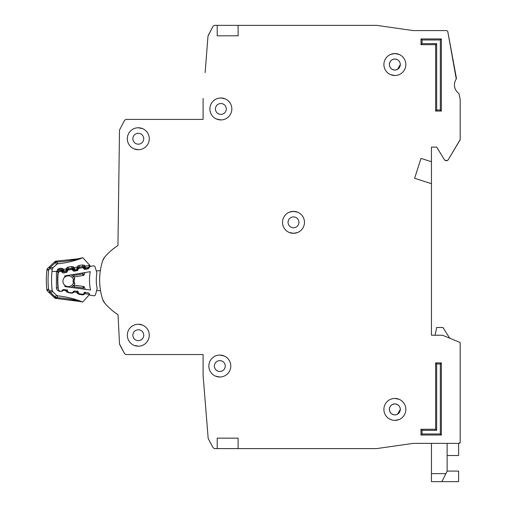 <?xml version="1.0" encoding="UTF-8"?>
<svg xmlns="http://www.w3.org/2000/svg" width="507" height="507" viewBox="0 0 507 507"><rect width="100%" height="100%" fill="white"/><g stroke="black" fill="none" stroke-linecap="round" stroke-linejoin="round"><path stroke-width="0.76" d="M90.531 295.308L93.814 295.746L90.531 295.308A1.046 1.046 0 0 1 89.714 294.706L89.175 293.515A1.046 1.046 0 0 0 88.364 292.907L85.366 292.507A1.046 1.046 0 0 0 84.428 292.875L83.592 293.883A1.046 1.046 0 0 1 82.647 294.25L79.643 293.851A1.046 1.046 0 0 1 78.839 293.255L78.274 292.051A1.046 1.046 0 0 0 77.476 291.462L74.485 291.037A1.046 1.046 0 0 0 73.528 291.417L72.716 292.412A1.046 1.046 0 0 1 71.766 292.793L68.775 292.393A1.046 1.046 0 0 1 67.963 291.791L67.425 290.6A1.046 1.046 0 0 0 66.613 289.998L63.616 289.592A1.046 1.046 0 0 0 62.672 289.96L61.841 290.967A1.046 1.046 0 0 1 60.897 291.335L60.574 291.291A2.611 2.611 0 0 1 58.324 288.99A80.993 80.993 0 0 1 58.083 273.736A2.611 2.611 0 0 1 60.257 271.365L60.58 271.308A1.046 1.046 0 0 1 61.537 271.651L62.393 272.627A1.046 1.046 0 0 0 63.35 272.969L66.335 272.468A1.046 1.046 0 0 0 67.127 271.841L67.627 270.63A1.046 1.046 0 0 1 68.42 270.003L71.398 269.509A1.046 1.046 0 0 1 72.362 269.857L73.198 270.827A1.046 1.046 0 0 0 74.168 271.175L77.146 270.656A1.046 1.046 0 0 0 77.926 270.041L78.452 268.824A1.046 1.046 0 0 1 79.238 268.203L82.229 267.702A1.046 1.046 0 0 1 83.18 268.045L84.048 269.021A1.046 1.046 0 0 0 85.005 269.363L87.984 268.868A1.046 1.046 0 0 0 88.776 268.235L89.276 267.031A1.046 1.046 0 0 1 90.069 266.397L93.339 265.858A1.565 1.565 0 0 1 95.094 266.948L96.9 272.912A42.531 42.531 0 0 0 97.154 288.584L95.538 294.605A1.565 1.565 0 0 1 93.814 295.746L90.531 295.308M143.792 335.209C143.449 338.524 141.618 340.355 138.303 340.698C134.989 340.355 133.157 338.53 132.815 335.209C133.157 331.895 134.989 330.07 138.303 329.727C141.618 330.07 143.443 331.895 143.792 335.209C143.449 338.524 141.618 340.355 138.303 340.698C141.618 340.355 143.449 338.524 143.792 335.209M225.304 366.041C224.962 369.356 223.131 371.187 219.816 371.53C216.502 371.187 214.676 369.356 214.328 366.041C214.67 362.727 216.502 360.902 219.816 360.553C223.131 360.895 224.962 362.727 225.304 366.041C224.962 369.356 223.131 371.187 219.816 371.53C223.131 371.187 224.962 369.356 225.304 366.041M143.792 138.741C143.449 142.055 141.618 143.88 138.303 144.229C134.989 143.887 133.157 142.055 132.815 138.741C133.157 135.426 134.989 133.595 138.303 133.252C141.618 133.595 143.443 135.426 143.792 138.741C143.449 142.055 141.618 143.88 138.303 144.229C141.618 143.88 143.449 142.055 143.792 138.741M226.35 108.954C226.008 112.269 224.176 114.1 220.862 114.443C217.547 114.1 215.722 112.269 215.374 108.954C215.716 105.64 217.547 103.815 220.862 103.466C224.176 103.808 226.008 105.64 226.35 108.954C226.008 112.269 224.176 114.1 220.862 114.443C224.176 114.1 226.008 112.269 226.35 108.954M289.275 232.472L293.496 233.315L297.533 232.548M298.984 222.345C298.642 225.659 296.81 227.491 293.496 227.833C290.181 227.491 288.35 225.659 288.008 222.345C288.35 219.03 290.181 217.199 293.496 216.857C296.81 217.199 298.636 219.03 298.984 222.345C298.642 225.659 296.81 227.491 293.496 227.833C296.81 227.491 298.642 225.659 298.984 222.345M397.482 420.069L398.908 419.612L397.482 420.069M389.382 64.541C389.725 61.227 391.55 59.395 394.864 59.053C398.179 59.395 400.01 61.227 400.353 64.541L397.482 69.364A5.488 5.488 0 0 1 397.07 69.567L394.864 70.029C391.55 69.687 389.725 67.856 389.382 64.541A5.488 5.488 0 0 1 389.75 62.557L389.763 62.519A5.488 5.488 0 0 1 390.872 60.777L390.986 60.663A5.488 5.488 0 0 1 392.665 59.515L392.849 59.439A5.488 5.488 0 0 1 396.854 59.427M392.881 414.53A5.488 5.488 0 0 0 394.864 414.897C398.179 414.555 400.01 412.723 400.353 409.409L397.482 414.238A5.488 5.488 0 0 1 397.07 414.434L396.886 414.511A5.488 5.488 0 0 1 394.864 414.897C391.55 414.555 389.725 412.73 389.382 409.409C389.725 406.101 391.55 404.269 394.864 403.927C398.179 404.269 400.01 406.094 400.353 409.409L397.482 414.238M217.205 438.149L217.205 448.6L217.205 438.149L238.106 438.149L238.106 448.6L376.505 448.6L364.039 448.6L376.65 448.594L413.078 443.384L376.65 448.594L413.078 443.384L459.139 443.378L460.185 442.332L460.185 342.878A0.52 0.52 0 0 0 459.862 342.396L460.185 342.878L460.185 442.332A1.046 1.046 0 0 1 459.931 443.01M447.117 455.52L458.613 455.52L458.613 443.378L459.139 443.378A1.046 1.046 0 0 0 459.874 443.067M449.734 338.226L442.941 327.503L436.666 327.503L435.126 335.209L431.444 335.209L431.444 183.68L414.618 178.293L420.994 158.387L431.444 161.733L431.444 147.1L436.666 147.1L444.721 160.187L436.666 147.1L431.444 147.1L436.666 147.1L444.721 160.187L447.047 160.687L445.615 160.687L447.947 160.18L460.109 139.907L447.947 160.18L460.185 139.64L460.185 99.467L460.185 139.64L460.185 99.467L458.949 93.522A10.451 10.451 0 0 1 456.262 79.016A10.451 10.451 0 0 0 458.949 93.522A10.451 10.451 0 0 1 456.262 79.016L447.763 31.428L456.427 78.23L447.763 31.428L446.737 30.578L413.154 30.578L376.574 25.35L238.106 25.35L238.106 35.801L217.205 35.801L217.205 25.35L217.205 35.801M421.513 30.578L413.154 30.578L421.513 30.578M205.126 72.64L207.997 36.124L213.105 26.187L208.174 35.515L213.105 26.187L214.493 25.35L238.106 25.35M203.098 98.504L203.098 119.405L125.977 119.405L203.098 119.405L125.977 119.405L124.602 120.229L119.5 130.071L117.947 245.521A59.046 59.046 0 0 0 104.664 257.163A10.451 10.451 0 0 0 102.718 260.668A10.451 10.451 0 0 1 104.664 257.163L102.718 260.668A62.703 62.703 0 0 0 102.718 299.504A62.703 62.703 0 0 1 100.525 290.619L96.59 290.682M104.664 303.002A10.451 10.451 0 0 1 102.718 299.504L104.664 303.002A10.451 10.451 0 0 1 102.718 299.504A10.451 10.451 0 0 0 104.664 303.002A59.046 59.046 0 0 0 118.011 314.689A59.046 59.046 0 0 1 117.947 314.651A59.046 59.046 0 0 0 118.011 314.689L119.532 344L118.011 314.689L119.532 344L124.602 353.721L119.722 344.659L124.602 353.721L125.977 354.545L203.098 354.545L203.098 375.446L208.174 438.435L213.105 447.77L208.174 438.435L213.105 447.77L214.493 448.6L238.106 448.6M259.007 448.6L293.496 448.6L259.007 448.6M458.613 443.378L459.139 443.378L458.613 443.378M389.382 409.409A5.488 5.488 0 0 1 389.75 407.425L389.763 407.394A5.488 5.488 0 0 1 390.872 405.651L390.986 405.53A5.488 5.488 0 0 1 392.665 404.39L394.864 403.927L392.665 404.39M297.717 212.218L293.496 211.375L289.453 212.141M397.07 69.567L394.864 70.029C398.179 69.681 400.01 67.856 400.353 64.541L397.482 69.364M119.5 130.071L117.947 245.521L119.5 130.071M125.977 354.545L203.098 354.545L125.977 354.545M288.008 222.345C288.35 219.03 290.181 217.199 293.496 216.857C290.181 217.199 288.35 219.03 288.008 222.345M215.374 108.954C215.716 105.64 217.547 103.815 220.862 103.466C217.547 103.815 215.716 105.64 215.374 108.954M132.815 138.741C133.157 135.426 134.989 133.595 138.303 133.252C134.989 133.595 133.157 135.426 132.815 138.741M214.328 366.041C214.67 362.727 216.502 360.902 219.816 360.553C216.502 360.902 214.67 362.727 214.328 366.041M132.815 335.209C133.157 331.895 134.989 330.07 138.303 329.727C134.989 330.07 133.157 331.895 132.815 335.209M64.807 285.27A5.355 5.355 0 0 0 73.439 282.691A5.355 5.355 0 0 1 64.807 285.27A5.355 5.355 0 0 1 64.681 277.247A74.199 74.199 0 0 1 64.744 275.916L90.227 271.67A49.325 49.325 0 0 0 90.512 290.036L64.915 286.601A74.199 74.199 0 0 1 64.807 285.27L64.915 286.601M64.744 275.916L64.681 277.247A5.355 5.355 0 0 1 73.388 279.553L72.995 281.125L73.483 282.849L72.995 281.125L73.426 279.395L74.706 278.597L74.073 281.112L74.782 283.609L73.94 285.207A1.046 1.046 0 0 1 74.18 285.207L74.256 286.804L73.236 285.58L71.645 287.507L73.236 285.58A1.046 1.046 0 0 1 74.18 285.207L83.49 286.455A1.046 1.046 0 0 1 84.301 287.063L82.996 287.97L83.49 286.455A1.046 1.046 0 0 1 84.301 287.063L85.334 289.339M96.273 270.827L100.329 270.763A62.703 62.703 0 0 1 102.718 260.668A10.451 10.451 0 0 1 104.664 257.163M73.813 277.025A1.046 1.046 0 0 0 74.047 277.012L74.079 275.415L73.09 276.67L71.443 274.8L73.813 277.025L74.611 278.628M74.782 283.609L73.483 282.849M71.265 287.456L73.236 285.58M73.09 276.67A1.046 1.046 0 0 0 74.047 277.012L83.319 275.472A1.046 1.046 0 0 0 84.111 274.838L85.068 272.532M83.243 272.829L82.774 273.97L84.111 274.838A1.046 1.046 0 0 1 83.319 275.472L82.774 273.97L74.079 275.415L73.268 274.496M74.073 281.112L72.995 281.125M447.117 471.079L458.613 471.079L458.613 481.65L431.444 481.65L431.444 443.378M441.895 481.65L447.117 471.199L447.117 443.378M127.327 335.209A10.97 10.97 0 0 0 138.303 346.186A10.97 10.97 0 0 0 149.273 335.209A10.97 10.97 0 0 0 138.303 324.239A10.97 10.97 0 0 0 127.327 335.209M134.082 345.343L138.303 346.186M208.846 366.041A10.97 10.97 0 0 0 219.816 377.012A10.97 10.97 0 0 0 230.793 366.041A10.97 10.97 0 0 0 219.816 355.071A10.97 10.97 0 0 0 208.846 366.041M215.595 376.169L219.816 377.012M127.327 138.741A10.97 10.97 0 0 0 138.303 149.711A10.97 10.97 0 0 0 149.273 138.741A10.97 10.97 0 0 0 138.303 127.764A10.97 10.97 0 0 0 127.327 138.741M134.082 148.868L138.303 149.711M209.892 108.954A10.97 10.97 0 0 0 220.862 119.931A10.97 10.97 0 0 0 231.838 108.954A10.97 10.97 0 0 0 220.862 97.984A10.97 10.97 0 0 0 209.892 108.954M216.641 119.082L220.862 119.931M282.519 222.345A10.97 10.97 0 0 0 293.496 233.315A10.97 10.97 0 0 0 304.466 222.345A10.97 10.97 0 0 0 293.496 211.375A10.97 10.97 0 0 0 282.519 222.345M383.894 64.541A10.97 10.97 0 0 0 394.864 75.511A10.97 10.97 0 0 0 405.841 64.541A10.97 10.97 0 0 0 394.864 53.565A10.97 10.97 0 0 0 383.894 64.541M390.644 74.668L394.864 75.511M394.864 420.385L398.908 419.612M383.894 409.409A10.97 10.97 0 0 0 394.864 420.385A10.97 10.97 0 0 0 405.841 409.409A10.97 10.97 0 0 0 394.864 398.439A10.97 10.97 0 0 0 383.894 409.409M396.886 69.643A5.488 5.488 0 0 1 392.881 69.655M392.849 69.643A5.488 5.488 0 0 1 391.106 68.534M390.986 68.42A5.488 5.488 0 0 1 389.839 66.747M389.763 66.556A5.488 5.488 0 0 1 389.382 64.738M392.849 414.511A5.488 5.488 0 0 1 391.106 413.408M390.986 413.294A5.488 5.488 0 0 1 389.839 411.614M389.763 411.431A5.488 5.488 0 0 1 389.382 409.612M396.886 59.439A5.488 5.488 0 0 1 397.482 59.718L397.482 59.712M450.324 338.467L459.862 342.396L442.51 335.254L431.444 335.209M435.621 44.686L420.994 44.686L420.994 38.938L441.369 38.938L441.369 111.046L435.621 111.046L435.621 44.686L436.666 43.64L422.039 43.64L420.994 44.686M441.369 435.019L420.994 435.019L420.994 429.271L435.621 429.271L435.621 362.904L441.369 362.904L441.369 435.019L440.329 433.973L422.039 433.973L420.994 435.019M435.621 111.046L436.666 110L436.666 43.64M441.369 111.046L440.329 110L436.666 110M441.369 38.938L440.329 39.983L440.329 110M420.994 38.938L422.039 39.983L440.329 39.983M441.369 362.904L440.329 363.95L440.329 433.973M435.621 362.904L436.666 363.95L440.329 363.95M435.621 429.271L436.666 430.31L436.666 363.95M420.994 429.271L422.039 430.31L436.666 430.31M399.091 54.414L394.864 53.565L390.827 54.338M399.091 399.282L394.864 398.439M431.444 161.733L431.444 183.68M392.849 404.307A5.488 5.488 0 0 1 396.854 404.294M396.886 404.307A5.488 5.488 0 0 1 397.482 404.586L397.482 404.586M225.083 98.827L220.862 97.984M142.524 128.613L138.303 127.764M224.043 355.914L219.816 355.071M142.524 325.082L138.303 324.239M58.609 295.961L57.887 295.885A88.833 88.833 0 0 1 82.546 301.982L77.032 300.556C72.076 299.212 65.226 298.224 56.48 297.584L55.947 297.356A2.611 1.591 -150.3 0 1 55.447 297.051L56.473 298.49L80.683 301.589M58.749 295.974L57.88 295.885A2.611 2.611 0 0 1 56.34 295.169L57.893 295.885L56.226 298.484A2.611 2.611 0 0 1 54.509 297.755L55.231 297.001L56.226 298.484A2.611 2.611 0 0 1 54.509 297.755L49.236 292.685L49.705 290.967L48.552 289.326L47.607 291.119L49.236 292.685L47.607 291.119A2.611 2.611 0 0 1 46.815 289.503L48.552 289.326A90.747 90.747 0 0 1 48.615 270.218L49.781 268.583L49.325 266.859L47.683 268.412L48.615 270.218L46.885 270.028A2.611 2.611 0 0 1 47.683 268.412A2.611 2.611 0 0 0 46.885 270.028A92.489 92.489 0 0 0 46.815 289.503A92.489 92.489 0 0 1 46.885 270.028M55.231 297.001L49.959 291.931L49.705 290.967L52.158 290.315L52.937 291.893A2.611 2.611 0 0 1 52.164 290.334A87.261 87.261 0 0 1 51.993 271.422L58.064 271.441L56.461 271.435L59.528 268.387L58.806 268.577M51.422 290.435L52.158 290.315L52.95 291.912L56.34 295.169L52.95 291.905L49.959 291.931L49.236 292.685L55.301 298.281M52.24 269.236A2.611 2.611 0 0 1 53.032 267.664L50.041 267.62L49.781 268.583L52.24 269.236A87.261 87.261 0 0 0 51.993 271.422M82.698 257.797A88.833 88.833 0 0 1 58.007 263.722A2.611 2.611 0 0 0 56.448 264.426L58.001 263.722L56.442 264.426L55.567 262.537L56.359 261.111L56.6 262.018C65.504 261.416 72.368 260.465 77.203 259.178L82.698 257.797A2.611 2.611 0 0 1 82.888 257.727L77.216 258.9L56.359 261.111L55.352 262.588L56.6 262.018L58.001 263.722L60.206 263.488M58.305 288.806A2.091 2.091 0 0 1 57.937 287.811A81.253 81.253 0 0 1 57.994 271.796A2.091 2.091 0 0 1 59.763 269.939L61.132 269.737L61.284 270.77L62.082 270.085L62.526 270.611L63.533 269.375L63.476 270.966L66.506 270.51L65.986 269.008L67.304 269.895L67.583 269.261A1.046 1.046 0 0 1 68.382 268.647L68.394 270.009M58.064 271.441A2.091 2.091 0 0 1 59.763 269.939L59.528 268.387L60.897 268.184L63.533 269.375L65.986 269.008L68.153 267.094L71.747 266.555L72.14 269.135L72.932 268.457L73.382 268.983L74.383 267.74L74.326 269.337L77.356 268.881L76.836 267.373L78.16 268.26L78.433 267.633A1.046 1.046 0 0 1 79.238 267.012L79.326 268.19M82.597 264.92L84.973 265.807L83.782 266.828A1.046 1.046 0 0 0 82.831 266.473L79.238 267.012L79.003 265.465L82.597 264.92L82.99 267.506L83.782 266.828L84.232 267.347L85.233 266.112L85.182 267.702L88.51 267.202L88.668 268.235L85.334 268.735L82.99 267.506L79.39 268.045L76.994 267.005L79.003 265.465L77.799 265.972M77.444 300.911L56.473 298.49M89.352 294.801L89.036 295.15L89.327 294.694M82.451 301.944L82.546 301.982A2.611 2.611 0 0 0 82.73 302.052L89.581 294.409M85.094 292.095L85.138 293.686L89.422 294.358A1.565 1.565 0 0 1 89.036 295.15M63.438 289.579L63.198 290.574L60.815 291.443L59.452 291.227C57.69 290.834 56.67 289.744 56.378 287.963L56.461 271.435M67.235 289.776L65.91 290.657L63.457 290.27L63.001 289.693M74.276 291.031L74.035 292.279L71.658 293.147L68.065 292.583L66.062 291.024L66.164 289.934M78.078 291.487L76.747 292.362L74.301 291.981L73.705 291.24M84.143 292.438L85.138 293.686L82.495 294.859L78.902 294.288L76.906 292.735L77.279 290.86M89.961 265.579L87.952 263.348M90.132 266.39L90.436 266.112L89.378 265.015M83.902 265.06L85.233 266.112L89.524 265.465L89.416 266.346L89.524 265.472A1.565 1.565 0 0 0 89.143 264.673L82.888 257.727L77.216 258.9L77.863 259.565M57.887 295.885L56.334 295.169L55.447 297.051M47.607 291.119A2.611 2.611 0 0 1 47.069 290.384A2.611 2.611 0 0 0 47.607 291.119A2.611 2.611 0 0 1 46.815 289.503M56.949 295.606L56.372 295.194M89.143 264.673L90.056 266.454L89.143 264.673L89.314 266.587L88.51 267.202L85.182 267.702A1.046 1.046 0 0 1 84.232 267.347A1.046 1.046 0 0 0 85.182 267.702L85.334 268.735M79.523 258.45L82.077 257.905M57.12 263.97L53.02 267.677L52.227 269.249L53.02 267.677L56.486 264.388L53.02 267.677M77.108 259.204L69.136 260.75M52.018 269.274L51.651 269.179M59.763 269.939L59.921 270.972L59.034 271.917L56.435 271.632M64.535 262.873L65.422 262.721M89.428 266.777L89.416 266.346L89.935 266.923M66.949 267.607L68.147 267.094L68.382 268.647L71.981 268.102A1.046 1.046 0 0 1 72.932 268.457L74.123 267.436L73.052 266.688M60.897 268.184L61.132 269.737A1.046 1.046 0 0 1 62.082 270.085L63.274 269.071L62.196 268.317M48.209 267.918L49.014 267.157M50.466 267.62L51.074 267.645M54.636 261.827A2.611 2.611 0 0 1 55.428 261.308A2.611 2.611 0 0 0 54.636 261.827L55.352 262.588L50.041 267.62L49.325 266.859L54.636 261.827L47.766 268.342M89.752 267.284L89.213 266.771M55.428 261.308A2.611 2.611 0 0 1 56.359 261.111A2.611 2.611 0 0 0 55.428 261.308M67.342 271.321L63.635 271.999L63.476 270.966L62.526 270.611A1.046 1.046 0 0 0 63.476 270.966A1.046 1.046 0 0 1 62.526 270.611L61.734 271.289L61.284 270.77L59.921 270.972M67.982 270.187L67.304 269.895L66.506 270.51A1.046 1.046 0 0 0 67.304 269.895A1.046 1.046 0 0 1 66.506 270.51L66.658 271.543M66.144 268.64L68.54 269.68L67.9 268.849M78.046 269.756L74.485 270.37L74.326 269.337L73.382 268.983A1.046 1.046 0 0 0 74.326 269.337A1.046 1.046 0 0 1 73.382 268.983L72.583 269.661L72.14 269.135L68.54 269.68M78.68 268.488L78.16 268.26L77.356 268.881A1.046 1.046 0 0 0 78.16 268.26A1.046 1.046 0 0 1 77.356 268.881L77.508 269.914M55.947 297.356L55.688 297.793M49.889 268.089L49.889 268.089A2.611 0.374 -164.8 0 0 49.445 268.019M64.681 277.247A5.355 5.355 0 0 1 73.388 279.553M71.855 275.269L71.069 274.857M73.477 287.748L74.256 286.804L82.996 287.97L83.503 289.098M431.444 473.627L445.907 473.627M422.039 43.64L422.039 39.983M422.039 433.973L422.039 430.31M49.806 291.462A2.611 0.374 165.2 0 1 49.363 291.525M56.068 262.239L55.808 261.796M61.651 269.787L61.284 270.77M72.501 268.159L72.14 269.135M78.756 267.214L79.39 268.045M83.351 266.524L82.99 267.506M58.02 268.976L57.462 269.445M58.197 287.786L56.378 287.963L56.537 288.737M56.835 289.415L57.354 290.118M60.834 291.329L62.12 291.316M67.355 290.479L66.062 291.024L66.861 292.064M71.715 292.786L71.658 293.147L72.957 293.021M78.312 292.133L76.906 292.735L77.704 293.768M82.59 294.244L82.495 294.859L83.801 294.732M77.032 300.556L77.698 300.176M59.452 291.227L59.503 290.898M63.198 290.574L62.595 290.055M68.065 292.583L68.147 292.064M74.035 292.279L73.325 291.664M78.902 294.288L79.022 293.528M84.878 293.99L84.08 293.3M71.747 266.555L74.383 267.74L76.994 267.005M89.029 268.146L88.668 268.235M74.485 270.37L72.583 269.661M63.635 271.999L61.734 271.289M85.182 267.702L84.232 267.347L83.44 268.032M88.693 267.157L88.928 267.867M81.228 301.709L80.79 301.608M80.195 301.481L79.783 301.392M78.712 301.164L78.236 301.069M82.723 302.058L77.051 300.835M89.34 294.668L89.143 295.017M57.018 295.638L56.34 295.169M77.577 258.836L77.216 258.9M64.04 262.956L61.157 263.374M89.524 265.465L89.536 265.877M49.04 267.132L48.247 267.886M69.294 261.942L72.152 261.251"/></g></svg>
